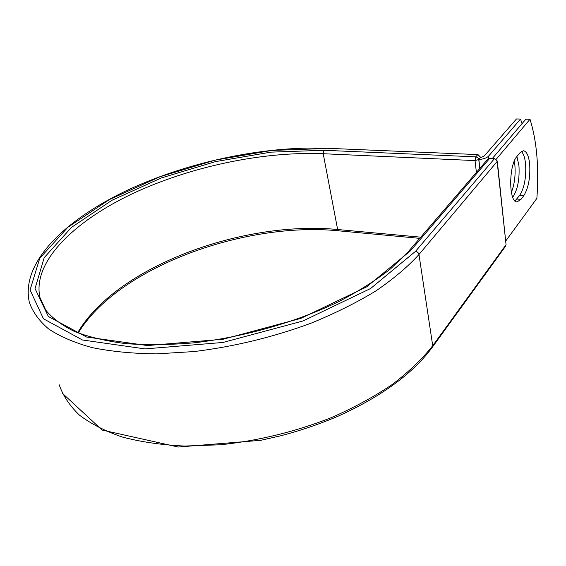 <?xml version="1.0" encoding="UTF-8"?>
<svg xmlns="http://www.w3.org/2000/svg" width="566" height="566" viewBox="0 0 566 566"><rect width="100%" height="100%" fill="white"/><g stroke="black" fill="none" stroke-linecap="round" stroke-linejoin="round"><path stroke-width="0.85" d="M529.698 164.458C528.778 155.749 526.642 151.179 523.295 150.754L519.836 152.891L516.956 156.428C508.452 165.619 508.763 203.194 517.168 201.843L521.024 199.324L523.826 195.61C528.425 188.124 530.384 177.738 529.698 164.458M515.003 200.916L519.722 195.348C524.357 187.877 526.316 177.519 525.609 164.267C524.972 157.85 523.543 153.584 521.314 151.469M514.268 161.204L514.904 165.576C515.64 175.552 514.459 184.488 511.346 192.398M516.899 156.499L518.958 165.767C519.694 179.472 517.614 189.971 512.704 197.272M522.022 123.678L520.55 119.051L488.543 156.174C486.64 158.027 483.428 159.131 478.886 159.492L480.499 157.532L478.751 159.527L479.77 168.477M520.55 119.051L516.454 118.966L484.255 155.99L480.506 157.638M478.886 159.492L479.812 168.427M496.262 159.18L530.009 119.249L525.871 119.164L492.363 158.459M530.009 119.249C536.801 141.005 539.094 167.38 536.879 198.369L505.686 241.081M488.543 156.174L488.798 158.544M326.639 148.271L478.029 154.596M42.478 304.529L39.96 297.532L45.804 310.189C52.348 318.205 61.956 325.33 74.634 331.563C89.053 337.095 106.189 341.121 126.027 343.654C147.195 345.182 169.991 344.899 194.421 342.784C244.059 337.039 296.322 322.054 338.482 301.742C358.618 291.235 376.029 280.234 390.717 268.737L408.376 251.559L410.463 250.83L366.584 286.912L300.829 318.389L223.202 339.225L147.485 345.55L86.548 337.018L48.365 316.514L35.021 288.568L44.205 257.657L71.486 227.383L112.004 200.265L161.289 177.965L215.42 161.635L270.845 152.148L323.993 150.287L323.207 153.719L475.037 160.595L475.78 156.832L477.534 154.851L480.499 157.532L480.683 157.03M323.993 150.287L476.084 156.86L477.987 157.893L478.751 159.527L475.037 160.595L476.402 172.397M42.365 304.296L39.96 297.532C32.071 261.959 74.132 221.419 131.694 194.06C189.879 166.673 262.405 151.264 323.207 153.719L337.64 229.52L420.743 237.168M77.599 332.794C116.44 266.445 243.231 220.216 337.64 229.52L338.588 230.822L419.724 238.357M62.246 393.165L102.128 430.061L178.269 447.034L260.685 440.334L280.885 435.756C301.048 430.429 320.321 423.821 338.701 415.925C381.986 396.165 413.222 373.242 432.41 347.149L432.714 345.734C422.271 358.936 408.815 371.834 392.344 384.427C374.267 396.625 353.927 407.697 331.329 417.644C295.572 431.667 258.612 440.716 220.464 444.777L184.375 446.05C161.487 444.947 140.729 441.919 122.093 436.973C104.979 431.059 90.723 423.743 79.325 415.027C69.653 405.695 62.939 395.599 59.175 384.746M432.41 347.149L505.537 246.288L505.877 244.951L432.714 345.734L418.974 254.516C407.775 266.805 393.405 278.946 375.859 290.931C356.63 302.619 335.044 313.366 311.095 323.179C273.222 337.152 234.267 346.604 194.23 351.55L156.499 353.87C132.67 353.594 111.177 351.5 92.01 347.581C74.493 342.734 60.031 336.529 48.641 328.966C39.082 320.809 32.637 311.88 29.305 302.173C20.525 261.973 65.812 219.735 125.864 190.926C186.844 162.166 262.61 145.929 326.589 148.264L477.987 154.596L480.732 157.475M505.537 246.288L506.039 244.448L497.118 161.543L418.974 254.516C418.529 252.754 417.375 251.7 415.522 251.339L370.603 288.504L302.98 320.972L223.011 342.458L145.052 348.904L82.466 339.996L43.462 318.785L30.069 289.99L39.762 258.259L67.892 227.27L109.436 199.557L159.838 176.804L215.122 160.136L271.722 150.443L326.044 148.49M506.032 244.406L497.302 161.091L497.118 161.543L496.552 160.136L495.024 159.004L489.512 158.614L487.581 159.393L408.376 251.559M415.522 251.339L494.55 158.551L489.512 158.614L410.463 250.83M516.907 199.055L521.024 199.324M519.722 195.348L523.826 195.61M490 158.353L487.581 159.393M494.592 158.558L497.295 161.048M338.588 230.822C244.413 221.348 117.664 267.548 78.235 333.049"/></g></svg>

